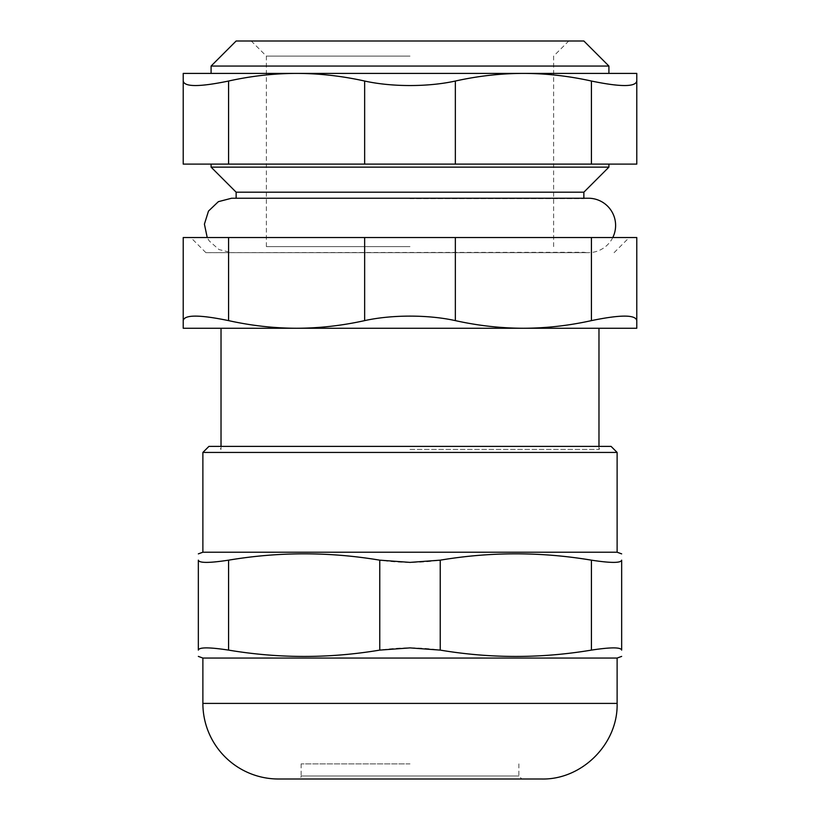 <?xml version="1.0" encoding="UTF-8"?>
<svg xmlns="http://www.w3.org/2000/svg" width="820" height="820" viewBox="0 0 820 820"><rect width="100%" height="100%" fill="white"/><g stroke="black" fill="none" stroke-linecap="round" stroke-linejoin="round"><path stroke-width="0.61" stroke-dasharray="4.1 3.07" d="M410 763.881L301.145 763.881L410 763.881M410 246.615L266.377 246.615L410 246.615M612.776 237.544A27.214 27.214 90 0 1 588.401 252.662L231.599 252.662L588.401 252.662A27.214 27.214 90 0 1 583.861 252.283L205.902 252.662L583.861 252.662M410 198.614L583.861 198.614L410 198.614M583.861 198.235L583.861 198.614A27.214 27.214 90 0 1 588.401 198.235L236.139 198.235M236.139 192.187L583.861 192.187M588.401 252.662L231.599 252.662L588.401 252.662M410 446.387L602.003 446.387L410 446.387M410 449.411L598.979 449.411L410 449.411M301.145 763.881L301.145 775.976L518.855 775.976L301.145 775.976A3.024 3.024 0 0 1 298.121 779L521.879 779L298.121 779M278.472 779L541.528 779M591.425 560.162C610.828 563.125 620.914 563.125 621.662 560.162L621.662 650.106C620.914 647.154 610.828 647.154 591.425 650.106L591.425 560.162C541.026 551.727 490.637 551.727 440.237 560.162L440.237 650.106C420.076 647.154 399.924 647.154 379.762 650.106L379.762 560.162C399.924 563.125 420.076 563.125 440.237 560.162M379.762 560.162C329.363 551.727 278.974 551.727 228.575 560.162L228.575 650.106C278.974 658.542 329.363 658.542 379.762 650.106M228.575 650.106C209.172 647.154 199.086 647.154 198.337 650.106L198.337 560.162C199.086 563.125 209.172 563.125 228.575 560.162M202.878 552.219L617.122 552.219M440.237 650.106C490.637 658.542 541.026 658.542 591.425 650.106M208.926 446.387L611.074 446.387M202.878 452.435L617.122 452.435M202.878 658.05L617.122 658.05M228.575 164.113L183.219 164.113L183.219 73.4L296.614 73.4C274.013 73.441 251.34 75.983 228.575 81.036L228.575 164.113L364.644 164.113L364.644 81.036C391.827 87.043 428.173 87.043 455.356 81.036L455.356 164.113L364.644 164.113M455.356 164.113L591.425 164.113L591.425 81.036C568.66 75.983 545.987 73.441 523.385 73.4L296.614 73.4C319.205 73.441 341.878 75.983 364.644 81.036M591.425 81.036C620.504 87.043 635.623 87.043 636.781 81.036L636.781 164.113L591.425 164.113M410 164.113L211.088 164.113L410 164.113M636.781 81.036L636.781 73.4L523.385 73.4C500.794 73.441 478.121 75.983 455.356 81.036M410 73.4L211.088 73.4L410 73.4M183.219 81.036C184.377 87.043 199.496 87.043 228.575 81.036M608.911 66.051L211.088 66.051M211.088 167.136L608.911 167.136M236.139 41L583.861 41M410 41L251.258 41L410 41M410 56.119L266.377 56.119L410 56.119M455.356 320.62C428.173 314.613 391.827 314.613 364.644 320.62L364.644 237.544L455.356 237.544L455.356 320.62C478.039 325.653 500.723 328.205 523.385 328.256C546.058 328.205 568.731 325.653 591.425 320.62L591.425 237.544L455.356 237.544M364.644 237.544L228.575 237.544L228.575 320.62C199.496 314.613 184.377 314.613 183.219 320.62L183.219 237.544L228.575 237.544M591.425 237.544L636.781 237.544L636.781 320.62C635.623 314.613 620.504 314.613 591.425 320.62M410 237.544L190.783 237.544L410 237.544M228.575 320.62C251.268 325.653 273.941 328.205 296.614 328.256L183.219 328.256L183.219 320.62M636.781 320.62L636.781 328.256L296.614 328.256C319.277 328.205 341.96 325.653 364.644 320.62M410 328.256L221.021 328.256L410 328.256M202.878 703.406L617.122 703.406M236.139 252.662L231.599 252.662L218.981 249.557L209.243 240.967L207.224 237.544M598.979 446.387L598.979 449.411L602.003 446.387M221.021 446.387L221.021 449.411L217.997 446.387M518.855 763.881L518.855 775.976L521.879 779M553.623 246.615L553.623 56.119L568.742 41M266.377 246.615L266.377 56.119L251.258 41M614.098 252.662L629.217 237.544M205.902 252.662L190.783 237.544"/><path stroke-width="1.23" d="M207.224 237.544L204.416 224.157L208.475 211.099L218.366 201.669L231.599 198.235L588.401 198.235A27.214 27.214 90 0 1 612.776 237.544M583.861 198.235L583.861 192.187L236.139 192.187L236.139 198.235M541.528 779L278.472 779A75.594 75.594 0 0 1 202.878 703.406L617.122 703.406C618.167 743.801 581.923 780.035 541.528 779M591.425 650.106C610.828 647.154 620.914 647.154 621.662 650.106L621.662 560.162C620.914 563.125 610.828 563.125 591.425 560.162L591.425 650.106C541.026 658.542 490.637 658.542 440.237 650.106L440.237 560.162L410 562.387L379.762 560.162L379.762 650.106L410 647.892L440.237 650.106M621.662 560.162C621.662 551.727 621.662 551.727 621.662 560.162C621.662 551.727 621.662 551.727 621.662 560.162M198.337 560.162C198.337 551.727 198.337 551.727 198.337 560.162C198.337 551.727 198.337 551.727 198.337 560.162L198.337 650.106C199.086 647.154 209.172 647.154 228.575 650.106L228.575 560.162C209.172 563.125 199.086 563.125 198.337 560.162M228.575 560.162C278.974 551.727 329.363 551.727 379.762 560.162M617.122 452.435L202.878 452.435L208.926 446.387L611.074 446.387L617.122 452.435L617.122 552.219L202.878 552.219L198.337 553.869M440.237 560.162C490.637 551.727 541.026 551.727 591.425 560.162M621.662 650.106C621.662 658.542 621.662 658.542 621.662 650.106C621.662 658.542 621.662 658.542 621.662 650.106M379.762 650.106C329.363 658.542 278.974 658.542 228.575 650.106M198.337 650.106C198.337 658.542 198.337 658.542 198.337 650.106C198.337 658.542 198.337 658.542 198.337 650.106M621.662 656.4L617.122 658.05L202.878 658.05L198.337 656.4M364.644 164.113L455.356 164.113L455.356 81.036C428.173 87.043 391.827 87.043 364.644 81.036L364.644 164.113L228.575 164.113L228.575 81.036C199.496 87.043 184.377 87.043 183.219 81.036L183.219 164.113L228.575 164.113M591.425 164.113L636.781 164.113L636.781 81.036C635.623 87.043 620.504 87.043 591.425 81.036L591.425 164.113L455.356 164.113M183.219 81.036L183.219 73.4L636.781 73.4L636.781 81.036M455.356 81.036C478.121 75.983 500.794 73.441 523.385 73.4C545.987 73.441 568.66 75.983 591.425 81.036M228.575 81.036C251.34 75.983 274.013 73.441 296.614 73.4C319.205 73.441 341.878 75.983 364.644 81.036M608.911 66.051L583.861 41L236.139 41L211.088 66.051L608.911 66.051L608.911 73.4M583.861 192.187L608.911 167.136L211.088 167.136L236.139 192.187M228.575 237.544L183.219 237.544L183.219 328.256L296.614 328.256C273.941 328.205 251.268 325.653 228.575 320.62L228.575 237.544L364.644 237.544L364.644 320.62C391.827 314.613 428.173 314.613 455.356 320.62L455.356 237.544L364.644 237.544M455.356 237.544L591.425 237.544L591.425 320.62C568.731 325.653 546.058 328.205 523.385 328.256C500.723 328.205 478.039 325.653 455.356 320.62M591.425 320.62C620.504 314.613 635.623 314.613 636.781 320.62L636.781 237.544L591.425 237.544M183.219 320.62C184.377 314.613 199.496 314.613 228.575 320.62M364.644 320.62C341.96 325.653 319.277 328.205 296.614 328.256L636.781 328.256L636.781 320.62M617.122 552.219L621.662 553.869M202.878 452.435L202.878 552.219M202.878 658.05L202.878 703.406M617.122 658.05L617.122 703.406M211.088 66.051L211.088 73.4M211.088 164.113L211.088 167.136M608.911 164.113L608.911 167.136M221.021 328.256L221.021 446.387M598.979 328.256L598.979 446.387"/></g></svg>
